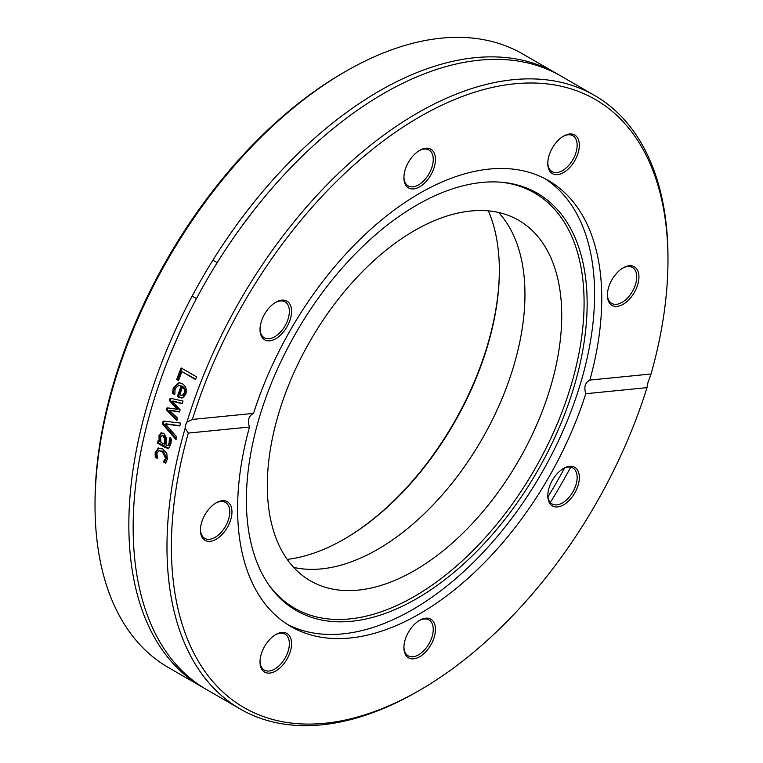 <?xml version="1.0" encoding="UTF-8"?>
<svg xmlns="http://www.w3.org/2000/svg" width="763" height="763" viewBox="0 0 763 763"><rect width="100%" height="100%" fill="white"/><g stroke="black" fill="none" stroke-linecap="round" stroke-linejoin="round"><path stroke-width="1.14" d="M287.193 559.384A219.115 126.505 120 0 0 344.428 538.993A219.115 126.505 120 0 0 499.355 270.646A219.115 126.505 120 0 0 488.396 210.884M499.355 270.007A220.669 127.402 -60 0 1 343.875 539.317M345.525 71.484L343.312 72.752A351.142 202.729 120 0 0 95.022 502.807L95.022 505.354A354.261 204.532 -60 0 1 345.525 71.484A354.261 204.532 -60 0 1 522.655 53.935L556.475 73.458A354.261 204.532 120 0 0 202.214 277.99A354.261 204.532 120 0 0 202.224 687.053A354.261 204.532 120 0 0 204.389 688.274M202.224 687.053L168.394 667.53A354.261 204.532 -60 0 1 95.022 505.354M558.611 74.726A354.261 204.532 120 0 0 556.475 73.458M547.958 496.837A354.261 204.532 120 0 0 564.61 467.986M185.142 428.253A9.366 7.191 83.3 0 1 185.6 424.934A9.366 7.191 83.3 0 1 186.964 422.13L192.371 419.44A351.142 202.729 -60 0 1 470.714 93.496A351.142 202.729 -60 0 1 667.978 260.193A351.142 202.729 -60 0 1 651.049 374.004L647.987 382.406L646.995 387.652A351.142 202.729 -60 0 1 419.688 690.248A351.142 202.729 -60 0 1 188.318 433.079L185.142 428.253A354.261 204.532 120 0 0 240.345 709.065A354.261 204.532 120 0 0 417.475 691.516L419.688 690.248M667.978 260.193L667.978 257.646A354.261 204.532 120 0 0 594.606 95.47A354.261 204.532 120 0 0 186.964 422.13M594.606 95.47L560.776 75.947A354.261 204.532 120 0 0 240.231 228.385A354.261 204.532 120 0 0 206.525 689.542L240.345 709.065M550.304 502.474A354.261 204.532 120 0 0 570.667 467.204M176.73 436.932A354.261 204.532 120 0 0 176.024 439.612A3340.862 1717.685 -147.6 0 1 162.395 423.866A354.261 204.532 -60 0 1 163.187 421.023A3340.862 390.675 1 0 0 180.612 423.103A354.261 204.532 120 0 0 179.782 425.935A3536.4 452.602 -178.8 0 1 165.39 424.028A3536.4 1787.757 32 0 0 176.73 436.932M178.532 380.527L176.701 379.469A354.261 204.532 -60 0 1 181.108 367.928L196.558 376.846A354.261 204.532 120 0 0 195.528 379.488L181.899 371.629A354.261 204.532 120 0 0 178.532 380.527M172.753 390.723L173.411 387.699L179.038 382.625L182.119 383.636C185.962 386.164 187.193 389.655 185.81 394.118L183.015 397.704L181.499 398.038L177.407 396.464A354.261 204.532 -60 0 1 181.05 386.107L178.809 385.382L175.128 388.653L174.803 394.461A354.261 204.532 120 0 0 174.746 394.605L172.619 393.374L172.753 390.723L173.735 390.713L174.393 387.718L179.524 382.673M177.588 418.067A354.261 204.532 120 0 0 176.835 420.594A5854.842 2587.686 -150.7 0 1 166.372 410.113A354.261 204.532 -60 0 1 167.087 407.795A3890.175 417.323 3.4 0 0 177.169 409.302A3921.677 1752.764 -146.7 0 1 169.396 400.508A354.261 204.532 -60 0 1 170.149 398.2A5762.405 695.37 6.9 0 0 183.025 401.061A354.261 204.532 120 0 0 182.147 403.675A7125.571 1007.856 -172.1 0 1 172.295 401.147A4151.54 1829.731 32.9 0 0 180.135 409.865A354.261 204.532 120 0 0 179.477 411.953A3951.72 439.993 -176.6 0 1 169.367 410.399A8033.513 3370.037 27.5 0 0 177.588 418.067M159.333 441.357L160.383 441.138L159.992 435.444L161.823 432.869L160.774 433.05L163.768 433.27L166.468 437.943L166.105 445.268L168.098 445.268L169.119 442.902L169.424 438.086A354.261 204.532 -60 0 1 169.453 437.933L171.446 439.087L170.836 443.923L168.9 447.881L167.974 448.329L165.447 447.709L157.521 443.141A354.261 204.532 -60 0 1 158.103 440.652L159.333 441.357L158.952 435.644L161.489 432.821M169.148 445.058L167.478 445.611L169.148 445.058L170.159 442.702L170.464 437.895M157.14 457.371L156.281 456.884L156.062 454.624L156.253 452.049L158.818 447.976L157.76 448.224L162.729 448.94L166.811 453.451L167.316 459.316L165.533 463.131L163.339 461.863A354.261 204.532 -60 0 1 163.368 461.72L165.619 458.286L162.157 451.505L158.923 450.733L156.901 453.26L157.436 458.296A354.261 204.532 120 0 0 157.407 458.439L155.213 457.171L155.194 452.325L158.485 447.957M192.371 419.44L253.554 413.374C248.633 415.921 247.279 420.47 249.501 427.022L188.318 433.079M179.849 425.687A3548.923 457.256 -178.8 0 1 166.42 423.885L165.39 424.028M176.301 438.553A3352.517 1721.7 -147.7 0 1 163.435 423.723A352.697 203.635 -60 0 1 164.15 421.138M163.435 423.723L162.395 423.866M178.685 380.098L177.674 379.516A352.697 203.635 -60 0 1 181.918 368.395M195.671 379.116L181.899 371.629M177.674 379.516L176.701 379.469M182.538 386.965A354.261 204.532 120 0 0 179.744 394.872L182.367 395.358L184.264 393.05L184.417 389.531L182.538 386.965L183.511 387.003L185.39 389.559L184.417 389.531M182.691 395.463L181.699 395.463L182.691 395.463M183.358 395.358L185.247 393.069L185.39 389.559M174.717 393.994L173.611 393.365L173.735 390.713M181.995 398L178.399 396.455A352.697 203.635 -60 0 1 182.023 386.145L178.809 385.382M173.611 393.365L172.619 393.374M182.023 386.145L181.05 386.107M178.399 396.455L177.407 396.464M179.534 411.734A3966.074 444.791 -176.6 0 1 170.378 410.313L169.367 410.399M182.233 403.417A7153.974 1016.154 -172.1 0 1 173.296 401.109L172.295 401.147M177.169 409.302L178.18 409.245A3935.907 1756.807 -146.7 0 1 170.397 400.461A352.697 203.635 -60 0 1 171.074 398.4M177.092 419.736A5877.627 2594.763 -150.8 0 1 167.393 410.027A352.697 203.635 -60 0 1 168.032 407.928M170.397 400.461L169.396 400.508M167.393 410.027L166.372 410.113M160.526 437.59L160.964 442.292L164.179 444.152L164.779 439.431L163.244 435.931L161.975 435.616L160.526 437.59M161.975 435.616L164.293 435.74L165.829 439.23L165.228 443.932L164.179 444.152M168.489 448.148L158.58 442.902A352.697 203.635 -60 0 1 158.99 441.157M158.58 442.902L157.521 443.141M159.829 438.763L158.78 438.983M165.991 462.483L164.407 461.567L166.687 458.01L163.215 451.248L158.923 450.733M156.062 454.624L154.994 454.901M156.281 456.884L155.213 457.171M165.638 460.261L164.579 460.547M164.436 461.434L163.368 461.72M164.407 461.567L163.339 461.863M646.995 387.652L585.803 393.708C583.762 387.146 585.116 382.597 589.856 380.069L651.049 374.004M249.501 427.022A257.503 148.671 120 0 0 290.932 626.547A257.503 148.671 120 0 0 585.803 393.708M264.637 646.328A22.308 12.876 120 0 0 260.021 661.874A22.308 12.876 120 0 0 275.796 670.982A22.308 12.876 120 0 0 291.571 643.657A22.308 12.876 120 0 0 275.796 634.549A22.308 12.876 120 0 0 264.637 646.328M552.422 505.936A22.308 12.876 120 0 0 578.144 485.173A22.308 12.876 120 0 0 563.571 468.406A22.308 12.876 120 0 0 547.796 495.731A22.308 12.876 120 0 0 552.422 505.936M403.904 647.625A22.308 12.876 120 0 0 419.679 656.733A22.308 12.876 120 0 0 435.454 629.408A22.308 12.876 120 0 0 419.679 620.3A22.308 12.876 120 0 0 403.904 647.625M216.196 502.817L216.196 502.817A22.308 12.876 120 0 0 200.421 530.132A22.308 12.876 120 0 0 216.196 539.241A22.308 12.876 120 0 0 231.962 511.925A22.308 12.876 120 0 0 216.196 502.817M287.393 624.392A257.503 148.671 120 0 0 484.524 550.934A257.503 148.671 120 0 0 594.596 294.28A257.503 148.671 120 0 0 544.792 178.561M589.856 380.069A257.503 148.671 120 0 0 601.759 298.419A257.503 148.671 120 0 0 548.435 180.545A257.503 148.671 120 0 0 253.554 413.374M275.233 634.892A20.744 11.979 -60 0 1 285.066 634.158A20.744 11.979 -60 0 1 285.066 658.116A20.744 11.979 -60 0 1 264.313 670.095A20.744 11.979 -60 0 1 260.03 661.216M215.633 503.151A20.744 11.979 -60 0 1 225.466 502.426A20.744 11.979 -60 0 1 225.466 526.384A20.744 11.979 -60 0 1 204.713 538.354A20.744 11.979 -60 0 1 200.431 529.484M275.233 302.587A20.744 11.979 -60 0 1 285.066 301.862A20.744 11.979 -60 0 1 285.066 325.82A20.744 11.979 -60 0 1 264.313 337.799A20.744 11.979 -60 0 1 260.03 328.92M212.896 260.202L217.197 262.682L212.896 260.202M419.116 150.692A20.744 11.979 -60 0 1 428.949 149.968A20.744 11.979 -60 0 1 433.25 159.467A20.744 11.979 -60 0 1 424.19 180.345A20.744 11.979 -60 0 1 408.205 185.905A20.744 11.979 -60 0 1 403.923 177.026M563.008 136.443A20.744 11.979 -60 0 1 572.841 135.719A20.744 11.979 -60 0 1 572.841 159.677A20.744 11.979 -60 0 1 552.097 171.656A20.744 11.979 -60 0 1 547.805 162.777M622.608 268.185A20.744 11.979 -60 0 1 632.441 267.46A20.744 11.979 -60 0 1 635.617 284.084A20.744 11.979 -60 0 1 622.064 302.367A20.744 11.979 -60 0 1 611.697 303.388A20.744 11.979 -60 0 1 607.405 294.508M563.008 468.74A20.744 11.979 -60 0 1 572.841 468.015A20.744 11.979 -60 0 1 572.841 491.973A20.744 11.979 -60 0 1 552.097 503.952A20.744 11.979 -60 0 1 547.805 495.073M435.454 159.467A22.308 12.876 120 0 0 419.679 150.359A22.308 12.876 120 0 0 403.904 177.684A22.308 12.876 120 0 0 419.679 186.792A22.308 12.876 120 0 0 435.454 159.467M623.171 304.275A22.308 12.876 120 0 0 638.946 276.95A22.308 12.876 120 0 0 623.171 267.851A22.308 12.876 120 0 0 607.396 295.167A22.308 12.876 120 0 0 623.171 304.275M574.72 160.764A22.308 12.876 120 0 0 578.144 138.942A22.308 12.876 120 0 0 563.571 136.11A22.308 12.876 120 0 0 547.796 163.425A22.308 12.876 120 0 0 557.534 174.632A22.308 12.876 120 0 0 574.72 160.764M286.945 301.147A22.308 12.876 120 0 0 275.796 302.253A22.308 12.876 120 0 0 260.021 329.578A22.308 12.876 120 0 0 281.833 333.812A22.308 12.876 120 0 0 286.945 301.147M419.116 620.634A20.744 11.979 -60 0 1 428.949 619.909A20.744 11.979 -60 0 1 428.949 643.867A20.744 11.979 -60 0 1 408.205 655.846A20.744 11.979 -60 0 1 403.923 646.967M587.148 303.493A240.955 139.114 120 0 0 502.178 182.309A240.955 139.114 120 0 0 296.292 332.306A240.955 139.114 120 0 0 269.339 585.612A240.955 139.114 120 0 0 460.995 566.327A240.955 139.114 120 0 0 587.148 303.493M268.576 584.506A239.801 138.446 120 0 0 459.269 563.58A239.801 138.446 120 0 0 584.086 302.663A239.801 138.446 120 0 0 500.843 182.195M561.73 315.567A208.185 120.201 120 0 0 518.611 220.269A208.185 120.201 120 0 0 310.427 340.46A208.185 120.201 120 0 0 310.427 580.853A208.185 120.201 120 0 0 470.857 525.078A208.185 120.201 120 0 0 561.73 315.567M293.679 567.405A208.185 120.201 120 0 0 445.916 490.638A208.185 120.201 120 0 0 524.954 294.346A208.185 120.201 120 0 0 498.592 212.486M185.247 393.069L184.264 393.05M174.393 387.718L173.411 387.699M179.467 397.065L178.475 397.084M165.829 439.23L164.779 439.431M164.293 435.74L163.244 435.931M166.506 447.48L165.447 447.709M170.159 442.702L169.119 442.902M159.992 435.444L158.952 435.644M156.253 452.049L155.194 452.325M163.215 451.248L162.157 451.505M166.687 458.01L165.619 458.286M192.152 296.13L196.453 298.619M252.219 212.391L240.231 228.385M170.492 353.87L178.265 335.72"/></g></svg>
